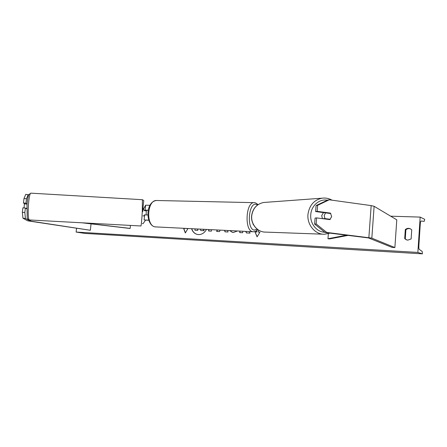 <?xml version="1.0" encoding="UTF-8"?>
<svg xmlns="http://www.w3.org/2000/svg" width="447" height="447" viewBox="0 0 447 447"><rect width="100%" height="100%" fill="white"/><g stroke="black" fill="none" stroke-linecap="round" stroke-linejoin="round"><path stroke-width="0.67" d="M26.837 208.783L25.367 208.067L22.881 207.805L22.35 212.258L24.842 212.515L25.367 208.067M24.842 212.515L25.395 218.454L22.942 218.197L27.373 220.689L28.831 221.008L90.35 230.283L91.054 223.863M25.395 218.454L30.43 221.086L90.35 230.283M28.234 194.557L26.474 198.781L23.987 198.518L25.786 194.294L28.647 194.92M24.082 207.933L24.378 203.933L27.099 204.083L25.943 203.223L26.474 198.781M25.943 203.223L23.456 202.96L23.987 198.518M22.942 218.197L22.35 212.258M23.456 202.96L24.808 203.955M328.858 213.303L330.445 213.102L331.663 216.555L329.942 219.622L316.627 217.901L316.146 223.93L314.604 224.081L315.085 218.086L316.627 217.901M314.604 224.081L325.125 232.535L326.712 232.423L371.675 238.089L394.88 247.565L396.785 219.835L374.117 206.29L371.172 205.603L329.255 199.792L327.662 200.06L316.079 205.575L317.627 205.335L329.255 199.792M325.125 232.535L368.518 237.933L392.025 247.387L394.88 247.565M316.079 205.575L315.604 211.554L325.533 212.867M315.604 211.554L317.147 211.342L317.627 205.335M317.147 211.342L330.445 213.102M326.712 232.423L316.146 223.93M147.879 214.957L144.621 214.906L144.303 215.42M148.778 220.159L144.102 219.935L144.621 214.912M148.823 220.293L145.588 220.086L143.09 223.634L142.353 223.556M149.957 205.302L145.621 205.179L143.118 209.822M148.242 210.202L145.107 210.191L144.783 210.766M146.281 210.855L146.588 210.347L148.214 210.341M145.23 210.794L144.783 210.744M26.854 208.296L25.602 208.229M26.155 208.609L26.842 208.648M144.107 219.93L144.621 214.906L144.325 214.884L144.163 215.946L142.979 215.879M143.314 209.973L144.498 210.045L144.543 210.755L146.32 210.855L146.119 214.834M191.595 228.719C192.646 231.859 194.601 233.77 197.457 234.463L198.457 234.591C201.843 234.614 204.519 232.904 206.475 229.456M191.746 228.73C192.791 231.87 194.741 233.792 197.596 234.491M411.128 238.949L407.815 240.134L406.474 239.855L404.697 238.631L405.306 229.551C406.781 228.322 408.407 228.037 410.19 228.708L411.732 229.819L411.128 238.949M237.391 230.987L233.312 232.507L232.468 232.39L229.691 230.602M211.52 229.708L211.386 231.149L208.604 231.004L208.743 229.568M245.694 231.395L246.453 232.932L250.046 233.116L249.27 231.574M239.849 231.105L239.715 232.591L242.671 232.736L242.799 231.25M417.856 252.432L420.169 217.097L424.65 219.281L424.605 220.002L424.158 221.371L421.175 221.042C420.733 221.181 420.448 222.064 420.303 223.684L418.833 246.236C418.761 247.945 418.928 249.024 419.347 249.465L422.191 251.449L422.409 253.851L417.856 252.432L76.119 232.06L76.538 228.316M420.169 217.097L390.678 216.192M143.789 208.576L142.945 208.553M185.203 228.406L183.605 228.389L185.321 232.965L187.908 228.607L186.477 228.467M259.953 232.194L258.316 232.088L259.97 232.172L257.075 236.843L255.025 231.926L256.673 232.01L256.807 230.434M258.316 232.088L258.495 230.071M220.159 230.132L219.527 231.563L216.611 231.412L217.276 229.993M227.635 230.501L228.037 231.993L224.981 231.837L224.595 230.35M406.831 239.972L405.278 238.843L405.887 229.786C407.228 228.646 408.731 228.322 410.407 228.808M422.409 253.851L84.835 233.412L76.119 232.06M405.887 229.786L405.306 229.551M405.278 238.843L404.697 238.631M197.892 229.032L197.764 230.384L194.892 230.211L195.021 228.892M197.764 230.384L194.892 230.211M197.73 229.026L197.608 230.35M203.446 229.305L204.106 230.702L200.781 230.512L200.161 229.143M200.781 230.512L204.106 230.702M203.307 229.3L203.955 230.669M187.891 228.629L186.472 228.534M185.192 228.495L183.762 228.423L185.41 232.814M257.154 236.714L255.025 231.926M255.17 231.959L256.673 232.01M256.813 232.043L256.964 230.3M245.828 231.401L246.588 232.937M240 231.116L239.866 232.596M208.76 231.015L208.9 229.574M232.591 232.412L229.825 230.613M216.778 231.423L217.438 229.998M225.12 231.848L224.74 230.361M323.466 212.593L321.678 215.644L322.46 218.656M324.086 212.677L325.55 212.867L324.204 215.594L324.963 218.594L330.221 219.27L331.562 216.555M325.55 212.867L330.802 213.56M330.221 219.27L323.321 218.767M323.209 218.611L324.963 218.594M82.131 222.802L129.775 228.445L130.138 228.4L130.446 225.417M83.522 222.88L130.138 228.4M348.224 235.368L329.595 238.91L327.969 238.748L328.361 233.703M346.559 235.167L327.969 238.748M29.703 220.93L29.82 219.974M30.586 221.109L30.714 220.019M368.864 237.603L371.172 205.603M371.831 238.145L374.117 206.29M145.102 210.191L145.621 205.184L145.107 210.191M156.919 200.507L156.595 200.502C147.097 199.843 145.661 225.819 155.154 226.875L253.097 231.758M257.528 205L256.466 204.458C248.744 201.351 246.286 228.953 254.214 230.127L257.26 229.21M257.707 229.546C256.433 231.021 254.963 231.764 253.304 231.769L252.622 231.686C244.313 230.641 245.789 201.966 254.103 202.653L254.365 202.659M28.39 205.29C27.932 214.135 28.234 219.024 29.29 219.946L140.934 225.986C141.325 225.159 141.766 220.41 142.269 211.738L142.425 199.703L30.754 193.149C29.765 193.786 28.977 197.837 28.39 205.29M30.804 193.149L28.725 194.736C27.904 196.965 27.334 200.496 27.01 205.324L27.183 217.192C27.261 218.644 27.954 219.561 29.256 219.941M324.751 232.233C316.588 232.11 309.67 223.254 310.799 214.219C311.531 205.402 319.588 198.652 327.388 200.195M332.037 200.178C328.908 198.39 325.578 197.725 322.052 198.189C314.14 199.898 309.464 205.173 308.017 214.007C306.692 224.455 314.995 234.597 324.427 234.25L330.042 233.138M323.131 234.2L265.591 232.099C257.628 232.379 250.65 224.053 251.767 215.482C252.991 208.235 256.941 203.905 263.613 202.485L265.367 202.357M253.181 224.64L253.214 224.226M155.718 226.947L155.014 226.858C145.666 225.349 145.035 201.625 156.595 200.502L254.103 202.653L255.522 202.865L258.098 204.597M142.727 211.772C143.716 197.87 143.99 201.742 143.632 200.474L142.425 199.703M265.591 232.099C257.511 232.356 250.532 224.025 251.65 215.499C252.862 208.263 256.852 203.927 263.613 202.485L322.052 198.189"/></g></svg>
